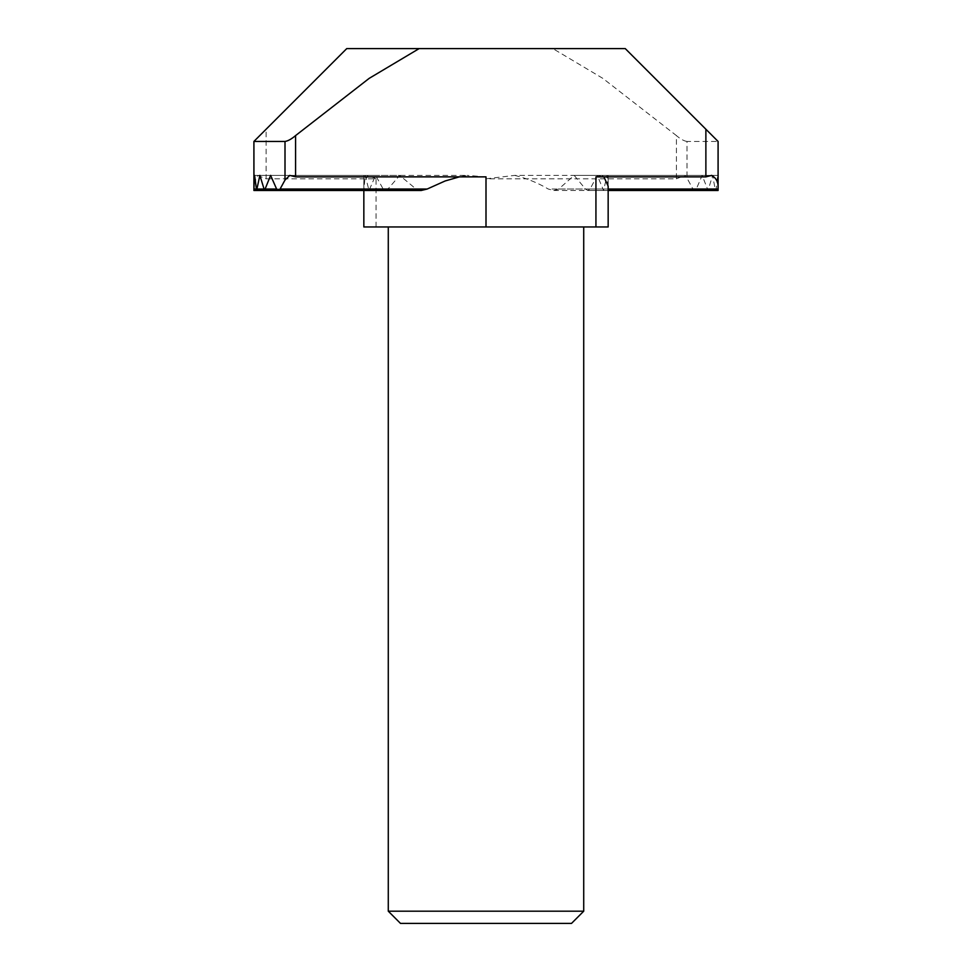 <?xml version="1.0" encoding="UTF-8"?>
<svg xmlns="http://www.w3.org/2000/svg" width="972" height="972" viewBox="0 0 972 972"><rect width="100%" height="100%" fill="white"/><g stroke="black" fill="none" stroke-linecap="round" stroke-linejoin="round"><path stroke-width="0.73" stroke-dasharray="4.86 3.65" d="M421.253 190.476L416.028 189.042L399.735 175.397L387.937 189.042L385.459 190.476L383.162 189.042L375.605 175.397L369.02 190.476L365.193 175.397L363.844 190.378M363.844 189.042L253.911 189.042L363.844 189.042L253.911 189.042L363.844 189.042L253.911 189.042L363.844 189.042L363.844 175.397L363.844 189.042L253.911 189.042L253.911 175.397L363.844 175.397L363.844 189.042L363.844 175.397L363.844 189.042L363.844 175.397L253.911 175.397L253.911 190.476L253.911 189.042L253.911 190.476L253.911 189.042L253.911 190.476L363.844 190.476L256.584 190.476M514.698 175.397C526.569 178.289 537.759 182.833 548.281 189.042L553.773 190.476L558.681 189.042L574.185 175.397L585.484 189.042L587.853 190.476L590.065 189.042L597.306 175.397L603.551 190.476L607.087 175.397L608.156 190.476L608.156 189.042L608.156 190.476L608.156 189.042L608.156 190.476L608.156 189.042L608.156 190.476L718.089 190.476L718.077 189.042A463.571 327.795 -0 0 0 717.53 175.397A460.74 325.79 -0 0 1 716.182 189.042L715.708 190.476L715.173 189.042L712.573 175.397L708.078 190.476L702.149 175.397L696.304 189.042L694.652 190.476L692.939 189.042L686.997 178.083L686.997 141.438L718.089 141.438L625.251 48.6L552.861 48.6L602.81 78.355L676.415 135.582L676.415 178.812L486 178.812L514.698 175.397L684.896 175.397L686.997 178.083M608.156 190.476L718.089 190.476L608.156 190.476L608.156 175.397L608.156 189.042L608.156 175.397L718.089 175.397L718.089 189.042L718.089 175.397L718.089 189.042L718.089 175.397L718.089 189.042L718.089 175.397L608.156 175.397L608.156 186.15M571.512 923.4L400.488 923.4M583.722 911.189L388.278 911.189M388.278 226.95L583.722 226.95L388.278 226.95M363.844 226.95L608.156 226.95L608.156 190.378M253.911 184.194L257.641 175.397L367.586 175.397L363.844 184.194M257.641 175.397L266.121 178.812L266.121 129.227L346.749 48.6L552.861 48.6M376.067 226.95L376.067 178.812L266.121 178.812M376.067 178.812L367.586 175.397M676.415 178.812L684.896 175.397M574.185 175.397L702.149 175.397M597.306 175.397L712.573 175.397M253.911 175.397L363.844 175.397M607.087 175.397L717.53 175.397M254.615 175.397L365.193 175.397M259.876 175.397L375.605 175.397M608.156 175.397L718.089 175.397M270.617 175.397L399.735 175.397M595.933 176.868L601.741 175.397L711.674 175.397M289.778 175.397L467.131 175.397L459.404 176.868M486 176.868L467.131 175.397M601.741 175.397L603.879 176.868M718.089 190.378L718.089 141.438M686.997 141.438C684.045 141.013 680.509 139.057 676.415 135.582M266.121 129.227L253.911 141.438M416.028 189.042L387.937 189.042M383.162 189.042L370.113 189.042M368.036 189.042L363.929 189.042M718.089 189.042L608.132 189.042M604.475 189.042L716.182 189.042M715.173 189.042L602.519 189.042M590.065 189.042L709.098 189.042M707.009 189.042L585.484 189.042M558.681 189.042L696.304 189.042M692.939 189.042L548.281 189.042M486 226.95L486 178.812M385.459 190.476L278.308 190.476M369.02 190.476L264.518 190.476M363.844 190.476L253.911 190.476L363.844 190.476M715.708 190.476L603.551 190.476M708.078 190.476L587.853 190.476M694.652 190.476L553.773 190.476"/><path stroke-width="1.46" d="M459.404 176.868L445.164 180.962L427.145 189.042L421.253 190.476L278.308 190.476L280.07 189.042L285.003 180.039L285.003 141.438L253.911 141.438L253.947 189.042A463.316 327.613 -0 0 1 254.615 175.397L256.584 190.476L259.876 175.397L264.518 190.476L270.617 175.397L276.619 189.042L278.308 190.476L253.911 190.476L253.911 189.042L256.086 189.042M608.156 189.042L718.089 189.042L718.089 190.476L608.156 190.476M400.488 923.4L571.512 923.4L583.722 911.189L388.278 911.189L400.488 923.4M388.278 226.95L388.278 911.189M603.879 176.868L608.156 186.15L608.156 226.95L363.844 226.95L363.844 190.476L363.844 226.95M718.089 189.042L718.089 186.15C717.919 181.387 715.781 177.815 711.674 175.397L705.879 176.868L705.879 129.227L625.251 48.6L419.139 48.6L369.19 78.355L295.585 135.582L295.585 176.868L486 176.868L486 226.95M595.933 226.95L595.933 176.868L705.879 176.868M295.585 176.868L289.778 175.397L285.003 180.039M705.879 129.227L718.089 141.438L718.089 186.15M253.911 190.378L253.911 141.438L346.749 48.6L419.139 48.6M285.003 141.438C287.955 141.013 291.491 139.057 295.585 135.582M280.07 189.042L427.145 189.042M265.635 189.042L276.619 189.042M257.143 189.042L263.473 189.042M583.722 226.95L583.722 911.189"/></g></svg>

